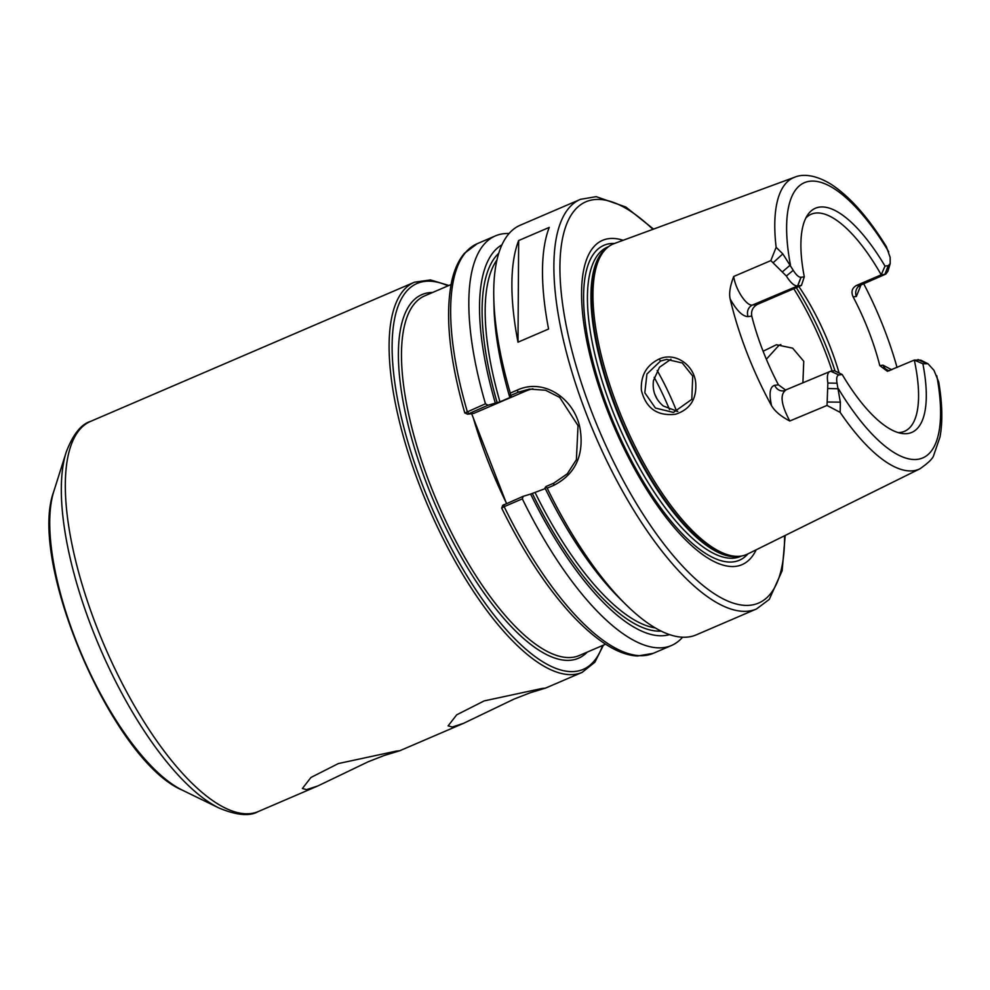 <?xml version="1.0" encoding="UTF-8"?>
<svg xmlns="http://www.w3.org/2000/svg" width="990" height="990" viewBox="0 0 990 990"><rect width="100%" height="100%" fill="white"/><g stroke="black" fill="none" stroke-linecap="round" stroke-linejoin="round"><path stroke-width="1.49" d="M541.988 688.471L545.527 688.112L530.034 692.839L513.958 699.126L463.555 723.331L452.319 727.007L448.124 725.868L456.699 714.83L484.122 700.92L541.988 688.471M396.26 751.101L399.787 750.742L384.293 755.469L368.218 761.755L317.815 785.961L306.578 789.636L302.396 788.498L310.959 777.459L338.394 763.55L396.26 751.101M506.484 503.502L471.648 413.684M517.993 342.181A222.923 79.769 -113.3 0 1 518.661 240.533L549.264 227.391A222.923 79.769 66.7 0 0 548.584 329.026L517.993 342.181L518.661 240.533M891.73 369.765L883.006 365.174A8.922 8.291 -97.6 0 0 889.565 370.693M883.006 365.174L879.788 365.607L887.436 371.312L914.29 360.075A118.157 42.273 -113.3 0 1 904.501 431.318A118.157 42.273 -113.3 0 1 900.393 432.444A118.157 42.273 -113.3 0 1 898.103 432.593M863.701 283.759A160.504 57.432 -113.3 0 1 897.051 367.488M879.788 365.607A118.157 42.273 66.7 0 0 853.145 296.901L856.35 296.48A8.922 8.291 82.4 0 1 860.793 284.91L856.362 285.504C851.982 288.102 850.905 291.901 853.145 296.901M859.666 285.504L859.444 286.531L860.793 284.91L885.803 274.094L887.919 271.26L890.208 263.55L888.327 265.642L884.998 266.087L881.224 274.824L885.048 274.304L888.327 265.642M785.701 390.122L778.412 384.788L774.737 385.283A8.922 8.291 -97.6 0 0 783.573 390.84A8.922 8.291 -97.6 0 0 783.622 390.827L830.672 371.225C827.64 371.918 826.712 375.866 827.863 383.043L827.157 402.002L840.337 402.163L837.033 383.204C836.216 378.304 836.822 375.557 838.852 374.963L842.193 374.517L834.496 370.718L830.672 371.225L838.852 374.963M774.737 385.283C769.898 386.644 768.834 393.451 771.557 405.702C774.861 411.296 780.937 416.394 789.785 420.998C781.197 404.861 779.798 394.626 785.602 390.27M771.557 405.702A161.618 57.828 -113.3 0 1 730.162 298.98C736.746 310.724 742.723 316.59 748.093 316.577L751.769 316.095A118.157 42.273 66.7 0 0 778.412 384.788M748.093 316.577A8.922 8.291 82.4 0 1 752.536 305.019C746.695 306.578 735.384 289.451 733.726 276.47C730.076 285.999 728.888 293.51 730.162 298.98M751.769 316.095C750.915 310.91 752.796 306.999 757.437 304.363L752.536 305.019L797.594 285.974L801.43 285.454L804.301 276.841A122.017 43.659 -113.3 0 1 807.741 214.793A122.017 43.659 -113.3 0 1 884.998 266.087M827.157 402.002L827.009 405.442L840.151 412.372L840.337 402.163M789.785 420.998L827.009 405.442M922.878 363.763L927.976 363.738L920.824 360.162L914.29 360.075L922.878 363.763A122.017 43.659 -113.3 0 1 901.704 433.434A122.017 43.659 -113.3 0 1 842.193 374.517M927.976 363.738L933.941 370.285L938.706 381.954C942.356 403.437 942.789 421.765 940.03 436.924L933.793 455.054C933.125 458.259 928.509 462.837 919.97 468.777A158.697 56.789 -113.3 0 1 913.461 470.745A158.697 56.789 -113.3 0 1 840.151 412.372M804.301 276.841L800.972 277.287C798.707 277.274 796.133 274.948 793.238 270.32L782.83 253.886L776.135 247.327A158.697 56.789 -113.3 0 1 794.673 177.21C801.43 174.29 814.015 173.621 831.575 184.585C850.101 196.886 868.354 217.565 886.347 246.609L890.159 257.4L890.208 263.55M856.362 285.504L881.224 274.824A118.157 42.273 -113.3 0 0 811.206 214.211A118.157 42.273 -113.3 0 0 805.872 217.986M776.135 247.327L770.839 260.618L786.345 276.024C790.614 282.793 794.364 286.11 797.594 285.974L800.972 277.287M782.83 253.886L773.14 262.734M770.839 260.618L733.726 276.47M919.97 468.777L747.611 554.041A168.993 60.464 -113.3 0 1 740.681 556.132A168.993 60.464 -113.3 0 1 740.508 556.157A168.993 60.464 -113.3 0 1 624.294 423.138A168.993 60.464 -113.3 0 1 607.773 247.277A168.993 60.464 -113.3 0 1 614.196 243.577L794.673 177.21M659.154 359.036C646.445 365.199 640.53 375.643 641.396 390.369C646 408.387 657.397 416.345 675.576 414.241C690.463 409.34 697.146 398.549 695.611 381.855C693.309 364.258 674.722 351.871 659.154 359.036L660.528 361.028L666.604 359.395L682.283 362.971L692.728 376.076L691.812 399.341L673.423 412.422L655.429 408.053L644.812 392.77L646.916 374.022L660.528 361.028M801.43 285.454L757.437 304.363M798.88 286.555A118.157 42.273 -113.3 0 1 839.099 372.995M580.499 199.324A222.923 79.769 -113.3 0 0 590.919 425.354A222.923 79.769 -113.3 0 0 748.774 611.077A222.923 79.769 -113.3 0 0 756.533 608.949L696.279 634.85A222.923 79.769 -113.3 0 1 688.52 636.966A222.923 79.769 -113.3 0 1 625.457 604.135A222.923 79.769 -113.3 0 1 547.185 488.181L553.88 485.298C575.103 474.297 583.914 455.883 580.313 430.068C575.512 398.958 543.881 377.438 517.003 390.209L510.296 393.092A222.923 79.769 -113.3 0 1 493.787 297.73A222.923 79.769 -113.3 0 1 520.245 225.213L580.499 199.324L596.203 196.651L625.841 207.021L653.548 229.111M517.003 390.209L518.426 392.139L525.405 391.211L473.764 413.399L467.639 414.216L487.946 405.232L499.938 401.841L510.456 397.312L511.521 396.606L509.64 396.854L510.642 395.48L518.426 392.139L529.464 389.095L545.626 390.258L559.697 397.411L578.036 425.601L576.39 459.694L567.32 473.802L553.732 483.194L545.96 486.536L547.185 488.181M545.96 486.536L544.958 487.909A212.33 75.97 -113.3 0 0 619.394 598.121L625.457 604.135M682.58 637.226A222.923 79.769 -113.3 0 1 671.43 645.517L653.251 653.338A222.923 79.769 -113.3 0 1 504.157 506.67L501.683 508.105L502.772 505.234M670.985 359.209L659.464 367.29L653.462 380.581C652.187 390.951 655.479 399.428 663.325 406.024L677.816 411.444M780.825 344.557L779.056 345.225L766.359 359.246M763.117 351.252L776.395 344.743L792.668 348.171L803.756 361.276L802.902 382.858M509.64 396.854A212.33 75.97 -113.3 0 1 493.973 306.269L493.787 297.73M510.296 393.092L510.642 395.48M487.946 405.232L485.459 403.772A222.923 79.769 -113.3 0 1 495.396 235.892A222.923 79.769 -113.3 0 1 509.095 233.516M495.297 403.017A212.33 75.97 -113.3 0 1 501.979 244.802M485.459 403.772L464.954 412.966M468.691 413.511L467.28 411.58A222.923 79.769 -113.3 0 1 477.217 243.701L464.397 253.353C458.494 260.395 454.249 269.775 451.688 281.507C444.931 314.795 449.287 358.603 464.768 412.917L467.639 414.216M671.43 645.517A222.923 79.769 -113.3 0 1 522.336 498.849L523.264 496.287L502.957 505.271M504.009 504.566L504.157 506.67L522.336 498.849M669.5 634.615A212.33 75.97 -113.3 0 1 530.615 494.072L523.264 496.287M525.405 391.211A49.042 45.565 82.4 0 1 532.917 388.773M545.28 488.577L530.615 494.072M654.192 377.351A119.295 42.681 -113.3 0 1 669.512 409.588M657.187 370.507A118.157 42.273 -113.3 0 1 676.69 411.357M756.174 549.809A176.492 63.15 -113.3 0 1 735.892 566.33A176.492 63.15 -113.3 0 1 607.65 411.122A176.492 63.15 -113.3 0 1 608.788 238.652A176.492 63.15 -113.3 0 1 623.156 240.285M473.368 418.127A195.735 70.03 66.7 0 0 506.076 502.45M605.62 644.205L579.398 655.467A195.735 70.03 -113.3 0 1 572.591 657.335A195.735 70.03 -113.3 0 1 434.004 494.27A195.735 70.03 -113.3 0 1 424.846 295.812L451.056 284.551M587.231 652.113A197.963 70.835 -113.3 0 1 437.122 508.996A197.963 70.835 -113.3 0 1 428.93 292.706A197.963 70.835 -113.3 0 1 432.667 292.458M602.601 645.505A210.103 75.178 -113.3 0 1 443.025 532.063A210.103 75.178 -113.3 0 1 424.562 281.432A210.103 75.178 -113.3 0 1 448.037 285.85M603.43 645.146L594.829 662.273L582.132 672.371A212.343 75.97 -113.3 0 1 574.745 674.388A212.343 75.97 -113.3 0 1 424.388 497.5A212.343 75.97 -113.3 0 1 414.464 282.2L430.526 279.935L448.878 285.491M317.815 785.961L258.353 811.515A212.343 75.97 -113.3 0 1 250.965 813.533A212.343 75.97 -113.3 0 1 100.609 636.644A212.343 75.97 -113.3 0 1 90.672 421.344L414.464 282.2M182.247 790.107C112.934 761.038 27.225 561.59 53.831 491.3A176.047 62.989 -113.3 0 0 82.343 656.048A176.047 62.989 -113.3 0 0 182.247 790.107L219.174 808.087A209.731 75.042 -113.3 0 1 100.163 648.388A209.731 75.042 -113.3 0 1 66.206 452.133C73.013 434.387 81.168 424.128 90.672 421.344M856.35 296.48L860.978 284.984M936.763 375.656A149.799 53.596 -113.3 0 1 917.532 459.348A149.799 53.596 -113.3 0 1 838.443 388.761L828.024 388.538M827.863 383.043L837.033 383.204M830.808 371.213L838.951 374.95M926.12 363.33L917.977 359.58M918.114 359.568L926.219 363.318M884.899 274.329L888.24 265.654M801.071 277.274L797.742 285.949M793.238 270.32L786.345 276.024M782.669 271.606L790.428 264.949A149.799 53.596 -113.3 0 1 809.659 181.257A149.799 53.596 -113.3 0 1 888.735 251.831M793.782 288.746A140.444 50.255 -113.3 0 1 825.326 352.007A140.444 50.255 -113.3 0 1 832.132 371.027M477.217 243.701L495.396 235.892M553.732 483.194L553.88 485.298M655.182 627.883A205.091 73.384 -113.3 0 1 535.256 492.884M661.134 631.113A207.318 74.176 -113.3 0 1 532.496 493.824M654.687 393.971A110.509 39.538 -113.3 0 1 657.1 399.057M796.294 287.657A138.216 49.451 -113.3 0 1 827.826 350.683A138.216 49.451 -113.3 0 1 835.028 370.978M738.75 556.38A168.449 60.266 -113.3 0 1 738.577 556.405A168.449 60.266 -113.3 0 1 622.735 423.807A168.449 60.266 -113.3 0 1 606.264 248.515L607.773 247.277M739.988 556.219A168.35 60.242 -113.3 0 1 738.119 556.541A168.35 60.242 -113.3 0 1 621.151 421.69A168.35 60.242 -113.3 0 1 607.365 247.611M741.51 556.009L740.471 556.454A168.35 60.242 -113.3 0 1 734.617 558.051A168.35 60.242 -113.3 0 1 615.396 417.805A168.35 60.242 -113.3 0 1 607.526 247.104L608.565 246.659M747.945 553.88A171.406 61.331 -113.3 0 1 733.442 561.862A171.406 61.331 -113.3 0 1 608.912 411.135A171.406 61.331 -113.3 0 1 610.013 243.651A171.406 61.331 -113.3 0 1 614.543 243.453M784.575 535.751A218.468 78.173 -113.3 0 1 629.343 491.523A218.468 78.173 -113.3 0 1 593.678 199.695A218.468 78.173 -113.3 0 1 652.905 229.346M499.938 401.841A205.091 73.384 -113.3 0 1 497.005 259.826M497.178 402.769A207.318 74.176 -113.3 0 1 498.762 253.279M582.132 672.371L545.527 688.112M463.555 723.331L399.787 750.742M219.174 808.087C236.734 815.364 249.789 816.502 258.353 811.515M53.831 491.3L66.206 452.133M885.803 274.094L861.498 284.724M653.251 653.338L637.548 655.999C619.158 655.194 597.7 641.978 573.173 616.362C547.408 588.666 523.586 552.581 501.683 508.105M738.577 556.405L740.508 556.157M756.533 608.949L769.279 599.396L782.149 570.76L785.194 535.454"/></g></svg>
